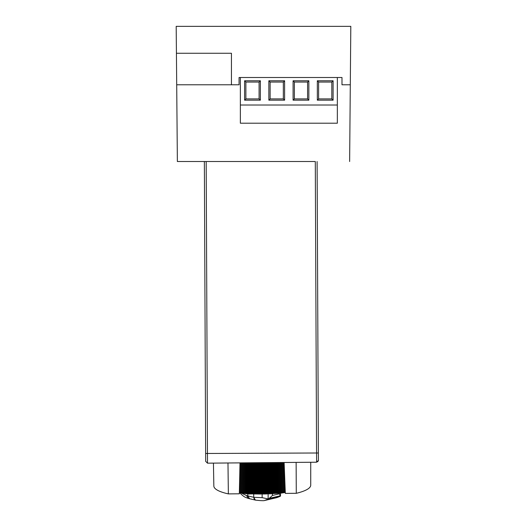 <?xml version="1.0" encoding="UTF-8"?>
<svg xmlns="http://www.w3.org/2000/svg" width="527" height="527" viewBox="0 0 527 527"><rect width="100%" height="100%" fill="white"/><g stroke="black" fill="none" stroke-linecap="round" stroke-linejoin="round"><path stroke-width="0.79" d="M231.439 84.781L231.439 53.26L176.426 53.26L176.189 26.35L350.811 26.35L350.297 84.781L341.99 84.781L341.99 77.509L239.074 77.509L239.074 84.781L176.703 84.781L177.368 161.519L206.189 161.519L207.506 463.167L205.675 461.356L204.364 161.519L315.291 161.519L316.562 453.003L205.635 453.483M176.426 53.26L176.703 84.781M350.297 84.781L349.632 161.519M341.99 77.509L239.074 77.509M337.346 77.509L337.346 123.206L240.365 123.206L240.365 77.509M337.346 105.025L240.365 105.025M284.613 100.176L284.613 80.783L268.849 80.783L268.849 100.176L284.613 100.176L283.335 98.905L283.335 82.054L284.613 80.783M283.335 82.054L270.127 82.054L270.127 98.905L283.335 98.905M270.127 98.905L268.849 100.176M270.127 82.054L268.849 80.783M260.364 100.176L260.364 80.783L244.607 80.783L244.607 100.176L260.364 100.176L259.093 98.905L259.093 82.054L260.364 80.783M259.093 82.054L245.878 82.054L245.878 98.905L259.093 98.905M245.878 98.905L244.607 100.176M245.878 82.054L244.607 80.783M308.855 100.176L308.855 80.783L293.098 80.783L293.098 100.176L308.855 100.176L307.584 98.905L307.584 82.054L308.855 80.783M307.584 82.054L294.369 82.054L294.369 98.905L307.584 98.905M294.369 98.905L293.098 100.176M294.369 82.054L293.098 80.783M333.104 100.176L333.104 80.783L317.34 80.783L317.34 100.176L333.104 100.176L331.826 98.905L331.826 82.054L333.104 80.783M331.826 82.054L318.611 82.054L318.611 98.905L331.826 98.905M318.611 98.905L317.34 100.176M318.611 82.054L317.34 80.783M318.407 460.19L318.367 450.559L318.407 460.19A1.818 1.765 -0.2 0 1 316.602 461.962M317.102 161.519L318.374 452.996L316.562 453.003L316.608 462.212L207.506 463.167M239.996 462.884L239.33 493.799L228.362 493.891L227.974 462.989M310.739 462.265L310.732 485.176A48.444 11.245 179.5 0 1 296.286 493.305L285.324 493.397L284.112 462.502M296.286 493.305L296.128 462.396M228.362 493.891A48.444 11.245 179.5 0 1 213.843 486.032L213.435 463.114M205.273 369.967L205.22 357.734M318.394 457.68L318.367 450.559M264.653 500.466C264.179 500.861 261.135 500.749 255.529 500.136A3.518 2.339 -78.2 0 1 253.849 497.31L262.15 497.659L268.513 498.997L264.514 500.472M268.513 498.997L272.419 495.485L279.376 493.858L280.45 496.151L268.21 499.194M272.419 495.485L272.406 494.036M279.376 493.858L279.376 493.364M265.417 500.327L276.794 497.659L280.008 496.434M269.85 498.219L280.502 495.723L280.45 496.151M249.587 498.766L247.809 495.92L253.724 497.284L255.417 500.11L248.27 498.404C244.93 497.113 244.521 497.277 241.004 494.076L240.404 493.035M240.615 493.608L240.233 493.008M241.682 493.226L246.531 495.571A40.994 9.526 -0.5 0 0 247.809 495.92L247.789 493.904M253.849 497.31A85.611 19.888 -0.5 0 1 253.724 497.284L253.698 494.286M268.157 498.997L268.111 494.286M248.27 498.404L246.531 495.571M239.653 478.457L239.765 491.171A40.309 9.354 -0.5 0 0 239.798 491.177L239.969 492.258L240.806 492.897L240.813 491.322A40.309 9.354 -0.5 0 0 240.859 491.329L240.608 462.877M239.772 491.5L239.752 491.171M239.792 472.008L239.969 492.258M239.798 491.177L239.673 477.442M240.543 462.877L240.806 492.897M240.562 462.877L240.813 491.322M240.859 491.329L241.023 492.402L241.853 493.041L241.893 491.467A40.309 9.354 -0.5 0 0 241.939 491.467L241.689 462.871M240.767 462.877L241.023 492.402M241.59 462.871L241.853 493.041M241.643 462.871L241.893 491.467M241.939 491.467L242.104 492.547L242.927 493.18L243 491.599A40.309 9.354 -0.5 0 0 243.046 491.605L243.197 492.679L244.014 493.305L244.12 491.724A40.309 9.354 -0.5 0 0 244.166 491.731L243.909 462.851M241.84 462.871L242.104 492.547M242.657 462.858L242.927 493.18M242.934 462.858L243.197 492.679M243.046 491.605L242.789 462.858M243.744 462.851L244.014 493.305M243.863 462.851L244.12 491.724M244.166 491.731L244.311 492.804L245.121 493.43L245.259 491.843A40.309 9.354 -0.5 0 0 245.305 491.849L245.048 462.838M244.047 462.851L244.311 492.804M244.851 462.844L245.121 493.43M245.002 462.838L245.259 491.843M245.305 491.849L245.444 492.923L246.241 493.542L246.412 491.954A40.309 9.354 -0.5 0 0 246.465 491.961L246.208 462.831M245.174 462.838L245.444 492.923M245.971 462.831L246.241 493.542M246.155 462.831L246.412 491.954M246.465 491.961L246.59 493.035L247.38 493.641L247.585 492.06A40.309 9.354 -0.5 0 0 247.637 492.06L247.38 462.818M246.32 462.831L246.59 493.035M247.11 462.825L247.38 493.641M247.328 462.818L247.585 492.06M247.637 492.06L247.756 493.134L248.533 493.74L248.77 492.152A40.309 9.354 -0.5 0 0 248.823 492.152L248.566 462.811M247.486 462.818L247.756 493.134M248.263 462.811L248.533 493.74M248.513 462.811L248.77 492.152M248.823 492.152L248.928 493.226L249.699 493.825L249.969 492.231A40.309 9.354 -0.5 0 0 250.022 492.238L249.765 462.798M248.665 462.805L248.928 493.226M249.429 462.798L249.699 493.825M249.712 462.798L249.969 492.231M250.022 492.238L250.121 493.305L250.878 493.904L251.181 492.31A40.309 9.354 -0.5 0 0 251.234 492.31L250.977 462.831A40.309 9.354 179.5 0 1 250.924 462.831L251.181 492.31M249.851 462.798L250.121 493.305M250.602 462.792L250.878 493.904M251.234 492.31L251.326 493.384L252.071 493.97L252.407 492.376A40.309 9.354 -0.5 0 0 252.459 492.376L252.538 493.45L253.27 494.03L253.639 492.429A40.309 9.354 -0.5 0 0 253.691 492.435L253.434 462.956A40.309 9.354 179.5 0 1 253.382 462.956L253.639 492.429M251.056 462.785L251.326 493.384M251.794 462.778L252.071 493.97M252.222 462.831L252.407 492.376M252.459 492.376L252.268 462.831L252.538 493.45M252.993 462.772L253.27 494.03M252.268 462.831L252.664 462.772M253.118 462.772L253.447 462.937M253.691 492.435L253.764 493.503L254.482 494.082L254.877 492.481A40.309 9.354 -0.5 0 0 254.936 492.481L254.673 463.002A40.309 9.354 179.5 0 1 254.62 463.002L254.877 492.481M253.434 462.956L253.764 493.503M253.494 462.89L254.205 462.778L254.482 494.082M254.205 462.778L254.725 462.937L254.996 493.549L255.7 494.122L256.188 493.582L256.129 492.521A40.309 9.354 -0.5 0 0 256.181 492.521L255.918 463.042A40.309 9.354 179.5 0 1 255.865 463.042L256.129 492.521M254.936 492.481L254.996 493.549M254.725 462.937L255.424 462.818L255.7 494.122M255.424 462.818L255.964 462.976L256.234 493.588L256.919 494.155L257.433 493.608L257.38 492.547A40.309 9.354 -0.5 0 0 257.44 492.547L257.479 493.621L258.151 494.181L258.685 493.634L258.645 492.567A40.309 9.354 -0.5 0 0 258.698 492.567L258.434 463.095A40.309 9.354 179.5 0 1 258.382 463.095L258.645 492.567M256.181 492.521L256.234 493.588M255.964 462.976L256.642 462.851L256.919 494.155M256.642 462.851L257.163 463.002L257.426 492.547L257.209 463.002L257.479 493.621M257.163 463.002L257.38 492.547M257.209 463.002L257.874 462.877L258.151 494.181M257.874 462.877L258.461 463.022L258.731 493.641L259.383 494.194L259.936 493.641L259.903 492.58A40.309 9.354 -0.5 0 0 259.956 492.58L259.699 463.101A40.309 9.354 179.5 0 1 259.646 463.101L259.903 492.58M258.698 492.567L258.731 493.641M258.461 463.022L259.106 462.89L259.383 494.194M259.106 462.89L259.666 463.101M259.956 492.58L259.982 493.647L260.621 494.201L261.194 493.647L261.168 492.58A40.309 9.354 -0.5 0 0 261.221 492.58L260.964 463.108A40.309 9.354 179.5 0 1 260.911 463.108L261.168 492.58M259.699 463.101L259.982 493.647M259.712 463.035L260.345 462.897L260.621 494.201M260.345 462.897L260.924 463.108M261.221 492.58L261.24 493.647L261.86 494.201L262.453 493.634L262.433 492.574A40.309 9.354 -0.5 0 0 262.492 492.574L262.229 463.095A40.309 9.354 179.5 0 1 262.176 463.095L262.433 492.574M260.964 463.108L261.24 493.647M260.964 463.035L261.583 462.897L261.86 494.201M262.176 463.029L261.583 462.897M262.492 492.574L262.492 493.641L263.098 494.188L263.704 493.621L263.704 492.561A40.309 9.354 -0.5 0 0 263.757 492.561L263.75 493.628L264.337 494.168L264.962 493.595L264.969 492.534A40.309 9.354 -0.5 0 0 265.022 492.534L264.758 463.055A40.309 9.354 179.5 0 1 264.706 463.055L264.969 492.534M262.222 463.029L262.821 462.884L263.098 494.188M262.821 462.884L263.434 463.009L263.704 493.621M263.434 463.009L263.704 492.561M263.757 492.561L263.48 463.009L263.744 492.561M263.48 463.009L264.06 462.864L264.337 494.168M264.06 462.864L264.692 462.989L264.962 493.595M265.022 492.534L265.009 493.601L265.568 494.135L266.214 493.562L266.227 492.501A40.309 9.354 -0.5 0 0 266.28 492.495L266.023 463.022A40.309 9.354 179.5 0 1 265.97 463.022L266.227 492.501M264.732 462.983L265.292 462.831L265.568 494.135M265.292 462.831L265.944 462.95L266.214 493.562M266.28 492.495L266.26 493.568L266.8 494.102L267.466 493.516L267.485 492.455A40.309 9.354 -0.5 0 0 267.538 492.455L267.281 462.976A40.309 9.354 179.5 0 1 267.222 462.976L267.485 492.455M265.99 462.95L266.524 462.792L266.8 494.102M266.524 462.792L267.189 462.91L267.466 493.516M267.189 462.91L267.749 462.746L268.032 494.049L268.704 493.463L268.737 492.402A40.309 9.354 -0.5 0 0 268.79 492.396L268.75 493.47L269.251 493.997L269.943 493.404L269.982 492.337A40.309 9.354 -0.5 0 0 270.041 492.337L269.778 462.858A40.309 9.354 179.5 0 1 269.725 462.864L269.982 492.337M267.538 492.455L267.505 493.522L268.032 494.049M267.749 462.746L268.434 462.858L268.704 493.463M268.434 462.858L268.737 492.402L268.48 462.851L268.974 462.693L269.251 493.997M268.79 492.396L268.48 462.851M268.974 462.693L269.672 462.792L269.943 493.404M270.041 492.337L270.463 493.931L271.174 493.331L271.227 492.271A40.309 9.354 -0.5 0 0 271.28 492.264L271.016 462.785A40.309 9.354 179.5 0 1 270.964 462.792L271.227 492.271M269.719 462.792L270.186 462.627L270.463 493.931M270.186 462.627L270.904 462.726L271.174 493.331M271.28 492.264L271.675 493.858L272.393 493.252L272.452 492.185A40.309 9.354 -0.5 0 0 272.505 492.185L272.248 462.706A40.309 9.354 179.5 0 1 272.195 462.713L272.452 492.185M271.398 462.607L271.675 493.858M271.827 462.607L272.393 493.252M272.505 492.185L272.874 493.773L273.605 493.167L273.671 492.099A40.309 9.354 -0.5 0 0 273.724 492.093L273.467 462.62A40.309 9.354 179.5 0 1 273.414 462.62L273.671 492.099M272.597 462.601L272.874 493.773M273.335 462.594L273.605 493.167M273.724 492.093L274.06 493.68L274.804 493.068L274.883 492.001A40.309 9.354 -0.5 0 0 274.936 491.994L274.672 462.581M273.783 462.587L274.06 493.68M274.534 462.581L274.804 493.068M274.62 462.581L274.883 492.001M274.936 491.994L275.232 493.582L275.99 492.962L276.076 491.895A40.309 9.354 -0.5 0 0 276.128 491.889L275.871 462.568M274.962 462.581L275.232 493.582M275.726 462.574L275.99 492.962M275.819 462.574L276.076 491.895M276.128 491.889L276.398 493.47L277.169 492.85L277.261 491.783A40.309 9.354 -0.5 0 0 277.314 491.777L277.545 493.358L278.328 492.725L278.427 491.658A40.309 9.354 -0.5 0 0 278.48 491.651L278.223 462.548M276.122 462.568L276.398 493.47M276.899 462.561L277.169 492.85M277.004 462.561L277.261 491.783M277.314 491.777L277.05 462.561M277.274 462.561L277.545 493.358M278.058 462.554L278.328 492.725M278.17 462.548L278.427 491.658M278.48 491.651L278.678 493.232L279.468 492.593L279.58 491.526A40.309 9.354 -0.5 0 0 279.633 491.52L279.797 493.101L280.595 492.455L280.713 491.388A40.309 9.354 -0.5 0 0 280.766 491.381L280.509 462.528M278.408 462.548L278.678 493.232M279.205 462.541L279.468 492.593M279.323 462.541L279.58 491.526M279.527 462.541L279.797 493.101M280.331 462.535L280.595 492.455M280.463 462.528L280.713 491.388M280.766 491.381L280.898 492.956L281.701 492.31L281.833 491.236A40.309 9.354 -0.5 0 0 281.879 491.23L281.622 462.522M280.627 462.528L280.898 492.956M281.438 462.522L281.701 492.31M281.576 462.522L281.833 491.236M281.879 491.23L281.978 492.811L282.795 492.152L282.927 491.078A40.309 9.354 -0.5 0 0 282.979 491.072L283.045 492.653L283.862 491.994L284.007 490.92A40.309 9.354 -0.5 0 0 284.053 490.914L283.803 462.502M281.714 462.522L281.978 492.811M282.531 462.515L282.795 492.152M282.676 462.508L282.927 491.078M282.775 462.508L283.045 492.653M283.598 462.502L283.862 491.994M283.757 462.502L284.007 490.92M284.053 490.914L284.086 492.488L284.909 491.823L285.061 490.749A40.309 9.354 -0.5 0 0 285.107 490.742L285.107 492.317M283.822 462.502L284.086 492.488M284.804 480.077L284.909 491.823M285.015 485.472L285.061 490.749M262.15 497.659L262.123 494.438M316.608 462.212L318.407 460.387M280.516 495.867L280.496 493.226M240.911 493.97L240.101 492.989M285.285 492.475L279.989 493.292L248.961 493.997L239.35 492.87"/></g></svg>
